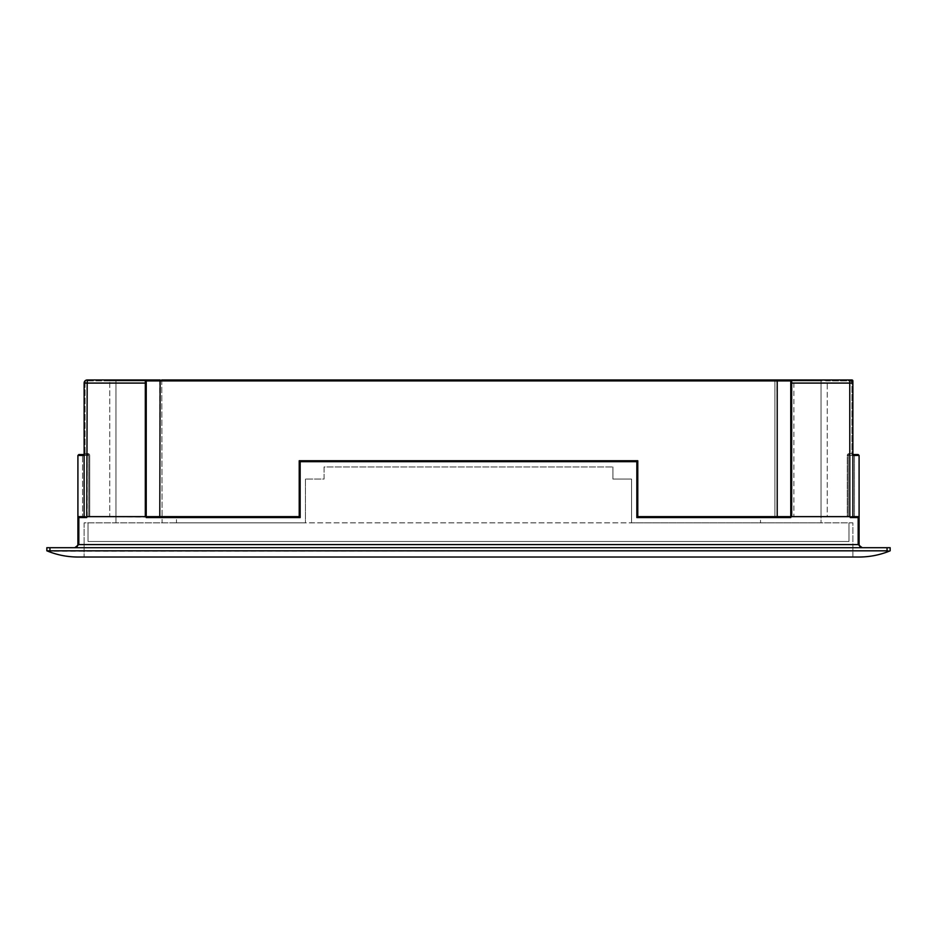<?xml version="1.0" encoding="UTF-8"?>
<svg xmlns="http://www.w3.org/2000/svg" width="937" height="937" viewBox="0 0 937 937"><rect width="100%" height="100%" fill="white"/><g stroke="black" fill="none" stroke-linecap="round" stroke-linejoin="round"><path stroke-width="0.7" stroke-dasharray="4.68 3.51" d="M791.847 516.638L793.897 516.638L793.897 380.914L790.758 380.914L790.758 516.638L791.847 517.575L791.847 516.638L850.257 516.638L850.257 517.575L858.163 517.575L858.163 544.596L862.192 547.7L74.808 547.7L862.192 547.7M74.808 547.7L78.837 544.596L78.837 517.575L86.743 517.575L86.743 516.638L299.219 516.638L115.965 516.638L176.461 516.638L176.461 522.858L305.427 522.858L176.461 522.858M791.109 516.638L637.781 516.638L777.218 516.638L776.878 379.977L826.317 379.977L827.254 380.914L827.254 516.638L854.427 516.638L847.282 516.638L847.282 455.452A1.862 1.862 0 0 1 849.145 453.59A1.862 1.862 0 0 0 847.282 455.452L847.282 516.638L827.254 516.638L827.254 380.914L826.317 379.977M775.25 379.977L774.899 380.914L775.25 379.977L115.028 379.977L775.25 379.977L161.75 379.977L162.101 516.638M793.885 379.977L793.862 380.914L849.812 380.914L849.812 516.638L637.781 516.638L637.781 460.735L299.219 460.735L637.781 460.735L299.219 460.735L299.219 516.638L159.782 516.638L159.782 380.914L821.035 380.914L774.899 380.914L821.035 380.914L790.758 380.914L821.035 380.914L821.972 379.977L821.035 380.914L821.972 379.977L821.035 380.914L821.972 379.977L791.683 379.977A0.937 0.937 0 0 0 790.758 380.914L790.758 516.638L791.683 516.638L791.683 379.977A0.937 0.937 0 0 0 790.758 380.914L791.683 379.977L849.765 380.914L849.765 379.977A3.104 3.104 0 0 1 852.881 383.081L852.881 453.59L852.881 383.081A3.104 3.104 0 0 0 849.765 379.977L851.944 379.977A0.937 0.937 0 0 1 852.881 380.914L852.881 516.638L858.163 516.638L852.026 516.638L850.257 517.575M87.188 516.638L87.188 383.081L145.317 383.081L145.305 516.638L145.317 380.914L115.965 380.914L115.028 379.977L115.965 380.914L115.028 379.977L115.965 380.914L115.028 379.977L115.965 380.914L109.746 380.914L159.782 380.914L160.122 379.977L87.235 379.977A3.104 3.104 0 0 0 84.119 383.081L84.119 516.638L84.974 516.638L78.837 516.638A0.937 0.937 0 0 0 77.912 517.575L77.912 544.596L76.998 546.798L74.855 547.7M777.218 516.638L821.035 516.638L774.899 516.638L821.035 516.638L821.035 522.858L631.573 522.858L852.881 522.858L852.881 557.023L84.119 557.023L852.881 557.023L852.881 522.858L631.573 522.858L821.035 522.858L821.035 516.638L760.539 516.638L760.539 522.858L760.539 516.638L821.035 516.638L821.035 380.914L821.035 516.638L791.683 516.638M109.746 516.638L82.573 516.638L89.718 516.638L89.718 455.452A1.862 1.862 0 0 0 87.855 453.59A1.862 1.862 0 0 1 89.718 455.452L89.718 516.638L109.746 516.638L109.746 380.914L109.746 516.638M176.461 516.638L115.965 516.638L115.965 380.914L115.965 516.638L115.965 380.914L145.317 380.914L145.317 516.638L146.242 516.638L146.242 380.914L115.965 380.914L774.899 380.914L115.965 380.914L115.965 522.858L115.965 380.914L115.965 516.638L159.782 516.638M821.035 380.914L821.035 516.638L821.035 380.914L821.035 516.638L821.035 380.914L790.758 380.914A0.937 0.937 0 0 1 791.683 379.977M862.145 547.7L860.002 546.798L859.088 544.596L859.088 517.575A0.937 0.937 0 0 0 858.163 516.638L852.881 516.638L852.881 453.59L852.881 516.638M774.899 380.914L774.899 516.638L774.899 380.914M324.073 479.065L324.073 466.942L612.927 466.942L324.073 466.942L324.073 479.065L305.427 479.065L324.073 479.065L324.073 466.942L612.927 466.942L324.073 466.942L324.073 479.065L305.427 479.065L305.427 522.858L84.119 522.858L84.119 557.023L84.119 522.858L305.427 522.858L305.427 479.065L324.073 479.065M631.573 479.065L631.573 522.858L631.573 479.065L631.573 522.858L631.573 479.065L612.927 479.065L631.573 479.065L612.927 479.065L612.927 466.942L612.927 479.065L631.573 479.065M86.743 517.575L84.119 516.638L84.119 455.452L84.119 516.638M637.781 516.638L637.781 460.735L637.781 516.638L636.844 517.575L791.847 517.575M299.219 516.638L299.219 460.735L299.219 516.638L300.156 517.575L300.156 461.672L636.844 461.672L636.844 517.575M86.743 516.638L146.242 517.048L86.743 516.638M84.119 454.527L85.056 454.527A0.937 0.937 0 0 0 84.119 455.452L77.912 455.452L77.912 517.575A0.937 0.937 0 0 1 78.837 516.638L78.837 517.575L77.912 517.575A0.937 0.937 0 0 1 78.837 516.638A0.937 0.937 0 0 0 77.912 517.575M858.163 454.527L851.944 454.527A0.937 0.937 0 0 1 852.881 455.452L859.088 455.452L859.088 517.575A0.937 0.937 0 0 0 858.163 516.638A0.937 0.937 0 0 1 859.088 517.575A0.937 0.937 0 0 0 858.163 516.638L858.163 517.575L859.088 517.575M305.427 479.065L305.427 522.858L305.427 479.065M612.927 479.065L612.927 466.942L612.927 479.065M161.75 379.977L162.101 522.858M887.046 550.815L47.764 551.179C57.438 555.055 67.487 557 77.912 557.023L859.088 557.023C869.513 557 879.562 555.055 889.236 551.179L890.15 550.815L890.15 547.7L887.046 547.7L887.046 550.815L889.236 551.179M49.954 550.815L49.954 547.7L887.046 547.7M49.954 547.7L46.85 547.7L46.85 550.815M790.758 383.081L790.758 517.048M145.317 516.638L146.242 517.048L146.242 383.081L145.317 383.081L145.317 379.977A0.937 0.937 0 0 1 146.242 380.914L146.242 516.638M849.812 516.638L793.897 516.638M848.219 516.638L848.219 455.452L848.219 516.638M854.427 455.452L854.427 516.638L854.427 455.452L848.219 455.452L854.427 455.452L855.364 454.527L854.427 455.452M849.765 380.914A2.179 2.179 0 0 1 851.944 383.081L851.944 454.527A0.937 0.937 0 0 1 852.881 455.452A0.937 0.937 0 0 0 851.944 454.527L852.881 455.452L851.944 454.527L852.881 454.527M849.145 454.527L849.145 453.59L851.944 453.59L849.145 453.59L849.145 454.527A0.937 0.937 0 0 0 848.219 455.452L847.282 455.452L849.145 454.527L848.219 455.452A0.937 0.937 0 0 1 849.145 454.527A0.937 0.937 0 0 0 848.219 455.452M88.781 455.452L88.781 516.638L88.781 455.452A0.937 0.937 0 0 0 87.855 454.527L81.636 454.527L87.855 454.527L87.855 453.59L85.056 453.59L87.855 453.59L88.781 455.452L87.855 454.527A0.937 0.937 0 0 1 88.781 455.452L82.573 455.452L82.573 516.638L82.573 455.452L81.636 454.527L82.573 455.452L88.781 455.452A0.937 0.937 0 0 0 87.855 454.527M85.056 454.527A0.937 0.937 0 0 0 84.119 455.452A0.937 0.937 0 0 1 85.056 454.527L84.119 455.452L85.056 454.527L85.056 383.081A2.179 2.179 0 0 1 87.235 380.914L109.746 380.914L110.683 379.977L109.746 380.914L87.235 380.914A2.179 2.179 0 0 0 85.056 383.081L85.056 454.527L78.837 454.527M84.119 383.081L85.056 383.081L84.119 383.081A3.104 3.104 0 0 1 87.235 379.977A3.104 3.104 0 0 0 84.119 383.081A3.104 3.104 0 0 1 87.235 379.977A3.104 3.104 0 0 0 84.119 383.081L87.188 383.081L87.235 379.977M637.781 460.735L636.844 461.672M299.219 460.735L300.156 461.672M145.317 379.977A0.937 0.937 0 0 1 146.242 380.914A0.937 0.937 0 0 0 145.317 379.977L145.317 380.914L145.317 379.977A0.937 0.937 0 0 1 146.242 380.914L145.317 380.914L146.242 380.914M88.008 522.858L848.992 522.858L88.008 522.858L88.008 541.492L848.992 541.492L848.992 522.858L848.992 541.492L88.008 541.492L88.008 522.858M851.944 454.527L851.944 453.59L852.881 453.59L851.944 453.59L851.944 380.914L827.254 380.914M859.088 544.596L77.912 544.596M146.231 517.575L300.156 517.575M849.8 379.977L849.812 380.914L852.881 380.914M852.881 383.081L851.944 383.081M85.056 453.59L84.119 453.59L85.056 453.59"/><path stroke-width="1.41" d="M775.25 379.977L849.765 379.977A3.104 3.104 0 0 1 852.881 383.081L852.881 516.638M161.75 379.977L776.878 379.977L777.218 380.914L146.242 380.914L146.231 517.575L146.231 516.638L299.219 516.638L299.219 460.735L637.781 460.735L637.781 516.638L790.758 516.638L790.769 517.575L790.758 380.914L790.758 383.081L791.695 383.081L791.695 516.638L790.769 516.638M84.119 516.638L84.119 383.081A3.104 3.104 0 0 1 87.235 379.977L160.122 379.977L159.782 516.638M826.317 379.977L851.944 379.977A0.937 0.937 0 0 1 852.881 380.914L852.881 383.081L791.695 383.081L791.683 379.977A0.937 0.937 0 0 0 790.758 380.914L777.218 380.914L777.218 516.638M850.257 517.575L852.026 516.638L858.163 516.638L858.163 517.575L850.257 517.575L850.257 516.638L791.695 516.638M77.912 517.575A0.937 0.937 0 0 1 78.837 516.638A0.937 0.937 0 0 0 77.912 517.575L78.837 517.575L78.837 516.638L84.974 516.638L86.743 517.575L78.837 517.575L78.837 544.596L74.808 547.7L76.998 546.798L77.912 544.596L77.912 455.452L78.837 454.527L84.119 454.527M146.231 516.638L145.305 516.638L145.305 383.081L87.188 383.081L86.743 517.575M852.881 454.527L858.163 454.527L859.088 455.452L859.088 544.596L860.002 546.798L862.145 547.7M889.236 551.179L887.046 550.815L887.046 547.7L890.15 547.7L890.15 550.815L889.236 551.179C879.562 555.055 869.513 557 859.088 557.023L77.912 557.023C67.487 557 57.438 555.055 47.764 551.179L46.85 550.815L46.85 547.7L49.954 547.7L49.954 550.815L46.85 550.815M887.046 550.815L49.954 550.815M887.046 547.7L49.954 547.7M87.188 516.638L145.305 516.638M146.242 383.081L146.242 380.914A0.937 0.937 0 0 0 145.317 379.977L145.305 383.081L146.242 383.081M862.192 547.7L858.163 544.596L858.163 517.575L859.088 517.575A0.937 0.937 0 0 0 858.163 516.638A0.937 0.937 0 0 1 859.088 517.575M76.998 546.798L76.096 547.431L76.998 546.798M852.881 455.452L859.088 455.452L858.163 454.527M78.837 454.527L77.912 455.452L84.119 455.452M299.219 516.638L300.156 517.575L146.231 517.575M299.219 460.735L300.156 461.672L300.156 517.575M637.781 460.735L636.844 461.672L300.156 461.672M637.781 516.638L636.844 517.575L636.844 461.672M77.912 544.596L859.088 544.596M790.769 517.575L636.844 517.575M849.812 516.638L849.765 379.977M87.235 379.977L87.188 383.081L84.119 383.081M852.881 380.914L851.991 380.914L851.944 379.977A0.937 0.937 0 0 1 852.881 380.914M146.242 380.914A0.937 0.937 0 0 0 145.317 379.977M791.683 379.977A0.937 0.937 0 0 0 790.758 380.914M860.904 547.431L860.002 546.798L860.904 547.431"/></g></svg>
